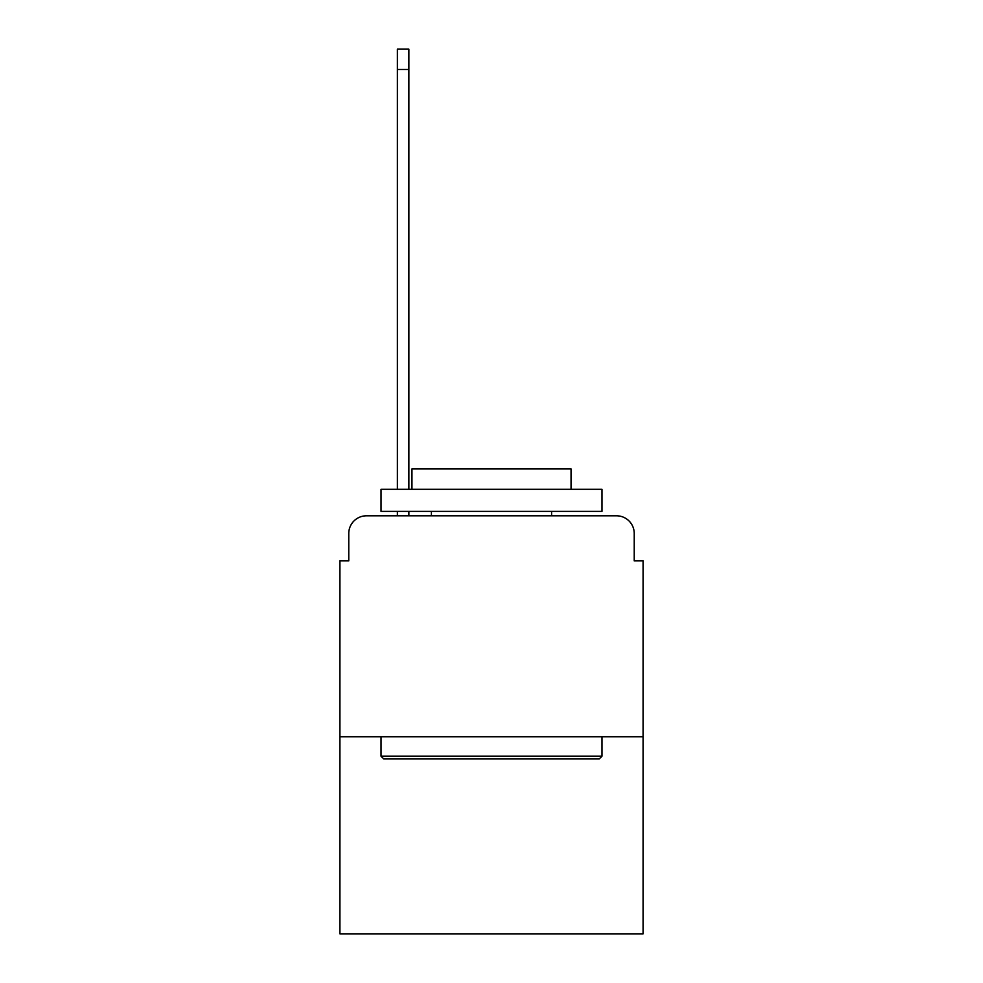 <?xml version="1.0" encoding="UTF-8"?>
<svg xmlns="http://www.w3.org/2000/svg" width="983" height="983" viewBox="0 0 983 983"><rect width="100%" height="100%" fill="white"/><g stroke="black" fill="none" stroke-linecap="round" stroke-linejoin="round"><path stroke-width="1.47" d="M348.768 533.486L348.768 560.875L348.768 533.486A17.682 17.682 0 0 1 366.438 515.805L397.378 515.805L397.378 511.381M643.079 736.759L339.921 736.759L339.921 933.85L643.079 933.85L643.079 560.875L634.232 560.875L634.232 533.486A17.682 17.682 0 0 0 616.562 515.805L366.438 515.805M339.921 736.759L339.921 560.875L348.768 560.875M408.867 511.381L408.867 515.805L422.567 515.805M560.433 515.805L616.562 515.805M634.232 560.875L634.232 533.486M599.323 758.851L383.677 758.851L381.023 756.197L601.977 756.197L599.323 758.851M381.023 489.288L601.977 489.288L601.977 511.381L381.023 511.381L381.023 489.288M571.049 489.288L571.049 468.965L411.951 468.965L411.951 489.288M381.023 736.759L381.023 756.197M601.977 736.759L601.977 756.197M431.402 511.381L431.402 515.805M551.598 511.381L551.598 515.805M397.378 489.288L397.378 49.15L408.867 49.15L408.867 489.288M397.378 69.474L408.867 69.474"/></g></svg>
